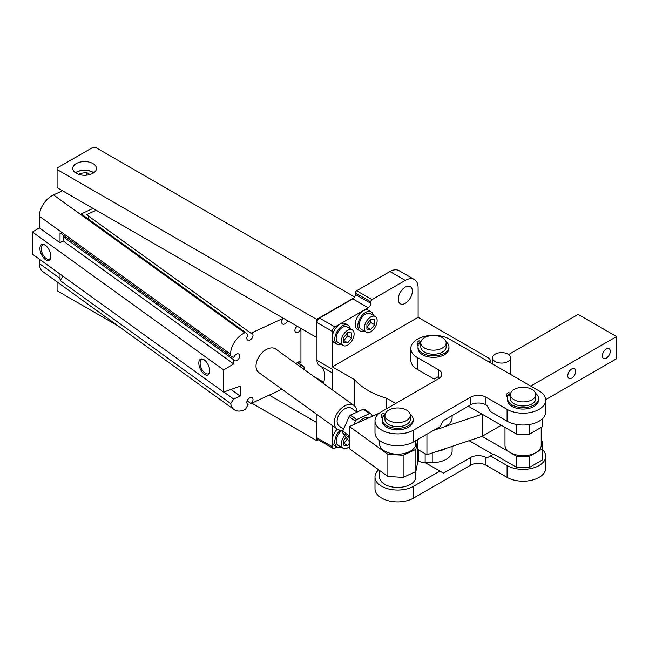 <?xml version="1.0" encoding="UTF-8"?>
<svg xmlns="http://www.w3.org/2000/svg" width="649" height="649" viewBox="0 0 649 649"><rect width="100%" height="100%" fill="white"/><g stroke="black" fill="none" stroke-linecap="round" stroke-linejoin="round"><path stroke-width="0.97" d="M439.503 378.107A10.863 6.271 0 0 0 438.594 377.515L437.702 377.004L434.116 379.073L437.702 377.004M545.728 400.133L545.728 411.961A22.634 13.069 180 0 1 531.75 424.032A22.634 13.069 180 0 1 507.088 421.201L490.449 411.596L486.864 405.382L485.963 404.871A10.863 6.271 0 0 0 470.606 404.871L443.462 420.536L439.876 426.75L413.632 441.896A22.634 13.069 180 0 1 381.628 441.896A22.634 13.069 180 0 1 375 432.656L375 420.836A22.634 13.069 0 0 0 388.97 432.907A22.634 13.069 0 0 0 413.632 430.076L470.606 397.18A10.863 6.271 180 0 1 485.963 397.18L507.088 409.373A22.634 13.069 0 0 0 531.75 412.212A22.634 13.069 0 0 0 545.728 400.133A22.634 13.069 0 0 0 539.092 390.901L449.481 339.159A22.634 13.069 0 0 0 424.811 336.328A22.634 13.069 0 0 0 410.841 348.399A22.634 13.069 0 0 0 417.469 357.64L438.594 369.833A10.863 6.271 180 0 1 441.774 374.27A10.863 6.271 180 0 1 438.594 378.7L381.628 411.596A22.634 13.069 0 0 0 375 420.836M319.535 365.476A10.863 6.271 -60 0 1 319.219 365.322A10.863 6.271 -60 0 1 316.972 360.349L316.972 322.529A3.618 2.093 -60 0 1 319.535 318.091L352.821 298.873A3.618 2.093 120 0 0 355.376 294.435L355.376 292.959A1.809 1.047 -60 0 1 356.658 290.744L389.944 271.525L405.309 280.392A18.107 10.457 120 0 1 414.362 279.5A18.107 10.457 120 0 1 418.11 287.791L418.11 317.353L332.337 366.872L354.752 379.819A72.42 41.812 0 0 0 368.186 390.528A72.42 41.812 0 0 0 386.731 398.283L395.712 403.467M418.11 317.353L488.527 358.005A5.435 3.14 0 0 1 490.117 360.219L490.117 362.621M489.111 362.037A5.435 3.14 0 0 0 490.117 360.219M434.116 379.073L417.469 369.459A22.634 13.069 180 0 1 410.841 360.219L410.841 348.399M415.733 440.687L415.733 443.746A18.107 10.457 180 0 1 404.554 453.408A18.107 10.457 180 0 1 384.825 451.136A18.107 10.457 180 0 1 379.519 443.746L379.519 440.501M379.438 413.056L349.413 426.531L387.875 454.276L403.143 455.257L415.871 449.376L417.558 440.557L416.845 440.046M349.413 426.531L349.413 448.702L387.875 476.455L403.143 477.429L415.871 471.547L417.558 462.737L417.558 440.557M379.519 470.428L379.519 477.007A18.107 10.457 0 0 0 384.825 484.397A18.107 10.457 0 0 0 404.554 486.669A18.107 10.457 0 0 0 415.733 477.007L415.733 471.612M452.11 446.358L452.11 451.136A19.916 11.495 180 0 1 432.193 462.64L425.136 462.64A9.054 5.224 180 0 1 418.735 461.106L417.558 460.433M425.225 462.64L439.876 471.093L413.632 486.247A22.634 13.069 0 0 1 388.97 489.078A22.634 13.069 0 0 1 375 477.007L375 488.835A22.634 13.069 180 0 0 388.97 500.906A22.634 13.069 180 0 0 413.632 498.075L413.632 486.247M378.708 469.835A22.634 13.069 0 0 0 375 477.007M386.731 408.643L386.731 398.283M417.558 449.489L418.735 450.163A9.054 5.224 0 0 0 420.138 450.828M439.876 471.093L443.462 473.162L470.606 457.496A10.863 6.271 180 0 1 485.963 457.496L486.864 458.016L490.449 455.947L507.088 465.552A22.634 13.069 0 0 0 531.75 468.383A22.634 13.069 0 0 0 545.728 456.312A22.634 13.069 0 0 0 542.296 449.4M545.728 456.312L545.728 468.14A22.634 13.069 180 0 1 531.75 480.211A22.634 13.069 180 0 1 507.088 477.38L485.963 465.179A10.863 6.271 0 0 0 470.606 465.179L413.632 498.075M541.201 440.898L542.296 441.531L542.296 460.011L529.495 467.402L516.693 467.402L493.646 454.097L490.449 455.947M493.005 454.462L469.138 440.687M508.597 354.549L578.145 314.4L616.55 336.571L616.55 358.743L545.712 399.646M541.201 427.383L541.201 445.222A18.107 10.457 180 0 1 535.896 452.613A18.107 10.457 180 0 1 510.292 452.613L482.126 436.355L426.937 454.754L417.558 449.343M444.865 426.604L482.126 414.184L468.294 406.201M433.662 430.336L439.17 428.502M616.55 336.571L530.777 386.09M507.989 354.159A9.054 5.224 0 0 0 498.124 353.032A9.054 5.224 0 0 0 492.534 357.859A9.054 5.224 0 0 0 495.179 361.55A9.054 5.224 0 0 0 505.052 362.686A9.054 5.224 0 0 0 510.633 357.859A9.054 5.224 0 0 0 507.989 354.159M452.11 415.547L452.11 417.729A19.916 11.495 180 0 1 435.933 429.021M437.207 451.331A19.916 11.495 0 0 0 446.382 448.272M350.265 328.71A11.041 6.376 120 0 0 348.099 325.157A11.041 6.376 120 0 0 342.575 325.709A11.041 6.376 120 0 0 335.363 335.436A11.041 6.376 120 0 0 337.058 344.286L334.495 342.81A11.041 6.376 -60 0 1 332.337 339.305L332.337 366.872M405.309 280.392L372.023 299.611A1.809 1.047 120 0 0 370.741 301.834L370.741 303.31A3.618 2.093 -60 0 1 368.186 307.748L334.9 326.958A3.618 2.093 120 0 0 332.337 331.396L332.337 336.052A11.041 6.376 -60 0 1 340.019 324.224A11.041 6.376 -60 0 1 345.536 323.681L348.099 325.157M360.098 330.982L357.542 329.505A11.041 6.376 -60 0 1 355.847 320.655A11.041 6.376 -60 0 1 363.059 310.92A11.041 6.376 -60 0 1 368.583 310.376L371.147 311.853A11.041 6.376 120 0 0 365.622 312.404A11.041 6.376 120 0 0 358.41 322.131A11.041 6.376 120 0 0 360.098 330.982A11.041 6.376 120 0 0 364.259 331.087M398.267 299.246A9.954 5.752 -60 0 1 405.309 287.045A9.954 5.752 -60 0 1 410.29 286.558A9.954 5.752 -60 0 1 411.815 294.532A9.954 5.752 -60 0 1 405.309 303.31A9.954 5.752 -60 0 1 400.328 303.805A9.954 5.752 -60 0 1 398.267 299.246M337.058 344.286A11.041 6.376 120 0 0 341.212 344.392M332.337 339.305A11.041 6.376 -60 0 1 332.337 336.052M316.972 414.508L316.972 437.832A3.618 2.093 -60 0 0 317.726 439.495L333.083 448.362A3.618 2.093 120 0 0 334.9 448.183L336.977 446.983M332.337 389.871L332.337 369.216L316.972 360.349M354.752 379.819L354.752 406.128M332.337 425.59L332.337 438.797A11.041 6.376 -60 0 1 337.261 429.143M340.263 430.19A11.041 6.376 120 0 0 337.058 447.031L334.495 445.555A11.041 6.376 -60 0 1 332.337 442.05L332.337 446.707A3.618 2.093 120 0 0 333.083 448.362M389.944 271.525A18.107 10.457 -60 0 1 398.997 270.625L414.362 279.5M320.866 366.271A21.725 12.542 -60 0 1 323.413 383.437M337.058 447.031A11.041 6.376 120 0 0 341.212 447.129M332.337 442.05A11.041 6.376 -60 0 1 332.337 438.797M344.708 435.609A9.054 5.224 120 0 0 343.175 448.264L338.048 445.303A9.054 5.224 -60 0 1 336.661 438.067A9.054 5.224 -60 0 1 342.55 430.084M343.175 448.264A9.054 5.224 120 0 0 347.702 447.81A9.054 5.224 120 0 0 349.413 446.553M349.413 443.413L347.702 445.539L343.856 445.198L343.856 440.079L346.022 437.385M347.702 445.539L343.856 443.324L347.272 439.073M343.175 345.519L338.048 342.558A9.054 5.224 -60 0 1 336.661 335.306A9.054 5.224 -60 0 1 342.575 327.331A9.054 5.224 -60 0 1 347.101 326.885L352.229 329.838A9.054 5.224 120 0 0 347.702 330.284A9.054 5.224 120 0 0 341.788 338.267A9.054 5.224 120 0 0 343.175 345.519A9.054 5.224 120 0 0 347.702 345.073A9.054 5.224 120 0 0 353.616 337.091A9.054 5.224 120 0 0 352.229 329.838M343.856 337.334L347.702 332.556L351.539 332.905L351.539 338.024L347.702 342.802L343.856 342.461L343.856 337.334M351.539 338.024L347.702 335.801L347.702 332.556M347.702 342.802L343.856 340.579L347.702 335.801M373.313 315.406A11.041 6.376 120 0 0 371.147 311.853M366.214 332.215L361.095 329.254A9.054 5.224 -60 0 1 359.708 322.001A9.054 5.224 -60 0 1 365.622 314.027A9.054 5.224 -60 0 1 370.149 313.581L375.268 316.534A9.054 5.224 120 0 0 370.741 316.98A9.054 5.224 120 0 0 364.827 324.962A9.054 5.224 120 0 0 366.214 332.215A9.054 5.224 120 0 0 370.741 331.769A9.054 5.224 120 0 0 376.655 323.786A9.054 5.224 120 0 0 375.268 316.534M366.904 324.029L370.741 319.251L374.587 319.6L374.587 324.719L370.741 329.497L366.904 329.148L366.904 324.029M374.587 324.719L370.741 322.496L370.741 319.251M370.741 329.497L366.904 327.274L370.741 322.496M529.495 424.495L529.495 434.14L542.296 426.75L542.296 418.881M501.328 425.265L482.126 436.355L482.126 414.184L516.693 434.14L516.693 424.495M529.495 434.14L516.693 434.14M606.312 358.151A5.614 3.237 -60 0 1 603.505 358.435A5.614 3.237 -60 0 1 602.645 353.932A5.614 3.237 -60 0 1 606.312 348.992A5.614 3.237 -60 0 1 609.111 348.708A5.614 3.237 -60 0 1 609.971 353.21A5.614 3.237 -60 0 1 606.312 358.151M571.745 378.107A5.614 3.237 -60 0 1 568.938 378.391A5.614 3.237 -60 0 1 568.078 373.889A5.614 3.237 -60 0 1 571.745 368.948A5.614 3.237 -60 0 1 574.552 368.664A5.614 3.237 -60 0 1 575.412 373.167A5.614 3.237 -60 0 1 571.745 378.107M426.937 454.754L426.937 434.222M516.693 467.402L516.693 456.312L510.292 452.613A18.107 10.457 180 0 1 504.987 445.222L504.987 427.383M542.296 448.921L529.495 456.312L529.495 467.402M516.693 456.312L529.495 456.312M418.07 346.055A5.435 3.14 0 0 0 417.542 345.244A3.618 2.093 180 0 1 417.112 344.254L417.112 342.777A3.618 2.093 0 0 0 417.542 343.767A5.435 3.14 180 0 1 418.191 345.252A5.435 3.14 180 0 1 418.143 345.69A15.479 8.94 0 0 0 417.997 346.915A15.479 8.94 0 0 0 433.475 355.855A15.479 8.94 0 0 0 448.954 346.915A15.479 8.94 0 0 0 445.977 341.65M448.954 346.915L448.954 348.399A15.479 8.94 180 0 1 433.475 357.331A15.479 8.94 180 0 1 417.997 348.399L417.997 346.915M382.22 418.491A5.435 3.14 0 0 0 381.693 417.68A3.618 2.093 180 0 1 381.263 416.69L381.263 415.206A3.618 2.093 0 0 0 381.693 416.204A5.435 3.14 180 0 1 382.35 417.688A5.435 3.14 180 0 1 382.293 418.126A15.479 8.94 0 0 0 382.147 419.351A15.479 8.94 0 0 0 397.626 428.291A15.479 8.94 0 0 0 413.105 419.351A15.479 8.94 0 0 0 410.127 414.086M413.105 419.351L413.105 420.836A15.479 8.94 180 0 1 397.626 429.768A15.479 8.94 180 0 1 382.147 420.836L382.147 419.351M507.68 397.796A5.435 3.14 0 0 0 507.161 396.985A3.618 2.093 180 0 1 506.723 395.995L506.723 394.511A3.618 2.093 0 0 0 507.161 395.509A5.435 3.14 180 0 1 507.81 396.993A5.435 3.14 180 0 1 507.761 397.431A15.479 8.94 0 0 0 507.615 398.656A15.479 8.94 0 0 0 523.094 407.596A15.479 8.94 0 0 0 538.573 398.656A15.479 8.94 0 0 0 535.595 393.383M538.573 398.656L538.573 400.133A15.479 8.94 180 0 1 523.094 409.073A15.479 8.94 180 0 1 507.615 400.133L507.615 398.656M506.723 394.511A3.618 2.093 0 0 1 507.786 393.034L508.694 392.507L510.544 393.578M535.766 394.592L535.766 398.656A12.672 7.317 180 0 1 527.945 405.422A12.672 7.317 180 0 1 514.13 403.832A12.672 7.317 180 0 1 510.422 398.656L510.422 394.592A12.672 7.317 0 0 0 514.13 399.768A12.672 7.317 0 0 0 527.945 401.35A12.672 7.317 0 0 0 535.766 394.592A12.672 7.317 0 0 0 532.05 389.416A12.672 7.317 0 0 0 518.243 387.834A12.672 7.317 0 0 0 510.422 394.592M512.442 390.625L513.351 389.822A3.618 2.093 0 0 1 513.87 389.57M510.422 395.979A1.541 0.892 180 0 1 508.93 395.752A1.541 0.892 180 0 1 508.475 395.119A1.541 0.892 180 0 1 510.43 394.268M510.422 395.744A1.541 0.892 0 0 0 509.165 395.858M417.112 342.777A3.618 2.093 0 0 1 418.167 341.293L419.076 340.774L420.925 341.836M446.147 342.85L446.147 346.915A12.672 7.317 180 0 1 438.326 353.681A12.672 7.317 180 0 1 424.511 352.091A12.672 7.317 180 0 1 420.803 346.915L420.803 342.85A12.672 7.317 0 0 0 424.511 348.026A12.672 7.317 0 0 0 438.326 349.616A12.672 7.317 0 0 0 446.147 342.85A12.672 7.317 0 0 0 442.44 337.683A12.672 7.317 0 0 0 428.624 336.093A12.672 7.317 0 0 0 420.803 342.85M422.824 338.883L423.732 338.08A3.618 2.093 0 0 1 424.251 337.837M420.803 344.238A1.541 0.892 180 0 1 419.311 344.011A1.541 0.892 180 0 1 418.856 343.378A1.541 0.892 180 0 1 420.812 342.526M420.803 344.002A1.541 0.892 0 0 0 419.546 344.124M381.263 415.206A3.618 2.093 0 0 1 382.326 413.729L383.234 413.21L385.076 414.273M410.306 415.287L410.306 419.351A12.672 7.317 180 0 1 402.477 426.117A12.672 7.317 180 0 1 388.67 424.527A12.672 7.317 180 0 1 384.954 419.351L384.954 415.287A12.672 7.317 0 0 0 388.67 420.463A12.672 7.317 0 0 0 402.477 422.053A12.672 7.317 0 0 0 410.306 415.287A12.672 7.317 0 0 0 406.59 410.111A12.672 7.317 0 0 0 392.775 408.529A12.672 7.317 0 0 0 384.954 415.287M386.982 411.32L387.891 410.517A3.618 2.093 0 0 1 388.41 410.273M384.954 416.674A1.541 0.892 180 0 1 383.462 416.447A1.541 0.892 180 0 1 383.015 415.814A1.541 0.892 180 0 1 384.971 414.962M384.954 416.439A1.541 0.892 0 0 0 383.697 416.553M369.33 417.323A14.667 9.346 125.8 0 0 358.045 422.54M349.413 434.652L348.862 435.649A18.253 11.633 125.8 0 0 348.838 436.501A18.253 11.633 125.8 0 0 348.862 437.329L349.413 438.018M372.494 415.863L370.895 413.843A18.253 11.633 125.8 0 0 369.508 413.648L356.674 419.579A18.253 11.633 125.8 0 0 355.279 421.063L354.119 424.357M348.862 437.329L342.672 432.867A18.253 11.633 -54.2 0 1 342.672 431.187L348.862 435.649M342.672 432.867L349.413 441.758M369.508 413.648L363.318 409.186A18.253 11.633 -54.2 0 1 364.714 409.381L370.895 413.843M363.318 409.186L350.484 415.117L356.674 419.579M355.279 421.063L349.089 416.601A18.253 11.633 -54.2 0 1 350.484 415.117M349.089 416.601L342.672 431.187M343.54 429.216L339.232 426.101A10.863 6.928 -54.2 0 1 337.107 421.209A10.863 6.928 -54.2 0 1 342.583 410.387A10.863 6.928 -54.2 0 1 351.945 408.481L356.974 412.115M356.893 412.058A14.481 9.232 125.8 0 0 354.062 405.544A14.481 9.232 125.8 0 0 341.585 408.083A14.481 9.232 125.8 0 0 334.276 422.515A14.481 9.232 125.8 0 0 337.115 429.038A14.481 9.232 125.8 0 0 343.216 429.954M337.115 429.038L258.846 372.575A14.481 9.232 -54.2 0 1 256.006 366.052A14.481 9.232 -54.2 0 1 263.316 351.62A14.481 9.232 -54.2 0 1 275.793 349.081L354.062 405.544M283.443 318.318A3.975 2.539 125.8 0 0 282.388 323.924A3.975 2.539 125.8 0 0 287.556 320.695M296.082 363.724A3.975 2.539 -54.2 0 1 300.325 362.158A3.975 2.539 -54.2 0 1 300.941 362.994L300.941 328.678A3.975 2.539 -54.2 0 1 295.676 332.231A3.975 2.539 -54.2 0 1 297.177 326.252M303.959 369.403A18.107 11.544 125.8 0 0 304.073 367.496L304.073 366.888L300.941 365.062A3.975 2.539 -54.2 0 1 300.187 366.685M223.645 392.085L223.645 369.93L32.45 232.009L32.45 254.165L223.645 392.085L240.187 386.171L240.187 396.085L233.689 399.086L230.719 403.564A18.107 11.544 125.8 0 0 234.111 409.616A18.107 11.544 125.8 0 0 244.697 409.714L245.533 409.324L248.105 404.432A3.975 2.539 -54.2 0 1 247.594 404.181A3.975 2.539 -54.2 0 1 247.861 399.476A3.975 2.539 -54.2 0 1 252.25 397.732A3.975 2.539 -54.2 0 1 250.912 403.581L281.942 389.238M62.507 190.765L53.51 194.919L244.697 332.84A18.107 11.544 125.8 0 0 230.565 354.159L230.565 355.863L233.689 357.688A3.975 2.539 -54.2 0 1 238.962 354.135A3.975 2.539 -54.2 0 1 238.686 358.84A3.975 2.539 -54.2 0 1 234.305 360.584A3.975 2.539 -54.2 0 1 233.689 359.757L233.689 363.927L223.645 369.93M244.697 332.84L245.533 332.458L248.105 334.981A3.975 2.539 125.8 0 0 247.594 340.003A3.975 2.539 125.8 0 0 251.974 338.259A3.975 2.539 125.8 0 0 252.25 333.554A3.975 2.539 125.8 0 0 250.912 333.237L283.337 318.261M250.912 333.237L86.568 214.689L96.222 210.227M88.126 218.908A3.975 2.539 125.8 0 0 88.629 216.174M245.533 332.458L81.198 213.902L93.083 208.418M79.016 174.451L79.438 173.559L86.504 172.464L90.033 174.5M79.438 173.559L79.438 174.573M86.504 172.464L86.504 175.173M32.45 232.009L39.37 227.872L39.37 216.231A18.107 11.544 -54.2 0 1 53.51 194.919M39.37 227.872L60.032 242.775L60.032 232.845L230.565 355.863M63.042 276.231L60.187 280.546A18.107 11.544 -54.2 0 1 60.032 278.445L60.032 274.056M234.111 409.616L42.915 271.696A18.107 11.544 -54.2 0 1 39.37 263.543L39.37 259.154M233.689 363.927L63.156 240.909L63.156 236.731L233.689 359.757M66.401 237.437A3.975 2.539 -54.2 0 1 64.754 237.891M63.156 240.909L60.032 242.775M39.922 248.478A8.737 4.462 -114.8 0 0 44.838 259.121A8.737 4.462 -114.8 0 0 50.736 257.694A8.737 4.462 -114.8 0 0 50.841 256.355A8.737 4.462 -114.8 0 0 44.83 244.916A8.737 4.462 -114.8 0 0 39.922 248.478M198.829 363.107A8.737 4.462 -114.8 0 0 203.745 373.751A8.737 4.462 -114.8 0 0 209.635 372.323A8.737 4.462 -114.8 0 0 209.749 370.985A8.737 4.462 -114.8 0 0 203.737 359.554A8.737 4.462 -114.8 0 0 198.829 363.107M304.073 366.888L297.704 362.288M299.213 327.421L300.941 328.678M299.343 361.842L300.941 362.994M297.38 362.491L300.941 365.062M248.105 404.432L247.196 403.775M250.912 403.581L247.123 400.847M230.719 403.564L60.187 280.546M223.881 392.012L233.689 399.086M231.214 389.611L240.187 396.085M45.227 245.176A7.82 3.991 65.2 0 0 42.818 244.981A7.82 3.991 65.2 0 0 41.212 248.559A7.82 3.991 -114.8 0 0 44.116 256.485A7.82 3.991 -114.8 0 0 49.381 259.178A7.82 3.991 -114.8 0 0 50.8 257.223M204.135 359.806A7.82 3.991 65.2 0 0 201.725 359.619A7.82 3.991 65.2 0 0 200.119 363.189A7.82 3.991 -114.8 0 0 203.023 371.123A7.82 3.991 -114.8 0 0 208.288 373.808A7.82 3.991 -114.8 0 0 209.708 371.853M387.875 476.455L387.875 454.276M403.143 477.429L403.143 455.257M415.871 471.547L415.871 449.376M318.148 439.738L316.647 440.606L316.972 422.304M269.23 395.119L316.647 422.491M323.754 382.245L313.8 376.501M316.647 440.606L251.804 403.167M118.394 326.147L57.08 290.744L57.08 281.909M316.972 337.302L316.647 319.381L354.07 297.777M354.63 296.966L95.492 147.347L92.929 147.347L57.08 168.042L57.08 169.527L316.647 319.381M92.994 163.572A11.86 6.847 180 0 1 96.466 168.416A11.86 6.847 180 0 1 89.148 174.743A11.86 6.847 180 0 1 76.225 173.259A11.86 6.847 180 0 1 72.753 168.416A11.86 6.847 180 0 1 80.07 162.088A11.86 6.847 180 0 1 92.994 163.572M316.647 337.488L57.08 187.634L57.08 169.527M418.735 450.163L418.735 461.106M470.606 457.496L470.606 465.179M485.963 465.179L485.963 457.496M507.088 465.552L507.088 477.38M432.193 453.002L432.193 462.64M425.136 462.64L425.136 453.716M316.972 322.529L332.337 331.396M332.337 446.707L316.972 437.832M372.023 299.611L356.658 290.744M355.376 292.959L370.741 301.834M370.741 303.31L355.376 294.435M352.821 298.873L368.186 307.748M334.9 326.958L319.535 318.091M485.963 404.871L485.963 397.18M507.088 409.373L507.088 421.201M470.606 397.18L470.606 404.871M413.632 441.896L413.632 430.076M507.161 396.985L507.161 395.509M417.542 345.244L417.542 343.767M381.693 417.68L381.693 416.204M417.469 369.459L417.469 357.64M438.594 369.833L438.594 377.515M93.505 172.942A10.863 6.271 0 0 0 92.288 172.115A10.863 6.271 0 0 0 75.714 172.942M39.37 216.231L230.565 354.159M60.032 278.445L39.37 263.543M492.534 357.859L492.534 364.016M510.633 357.859L510.633 374.465M332.337 372.891L319.219 365.322M93.781 172.756L92.742 172.066C87.323 169.47 81.896 169.47 76.477 172.066L75.43 172.756"/></g></svg>
